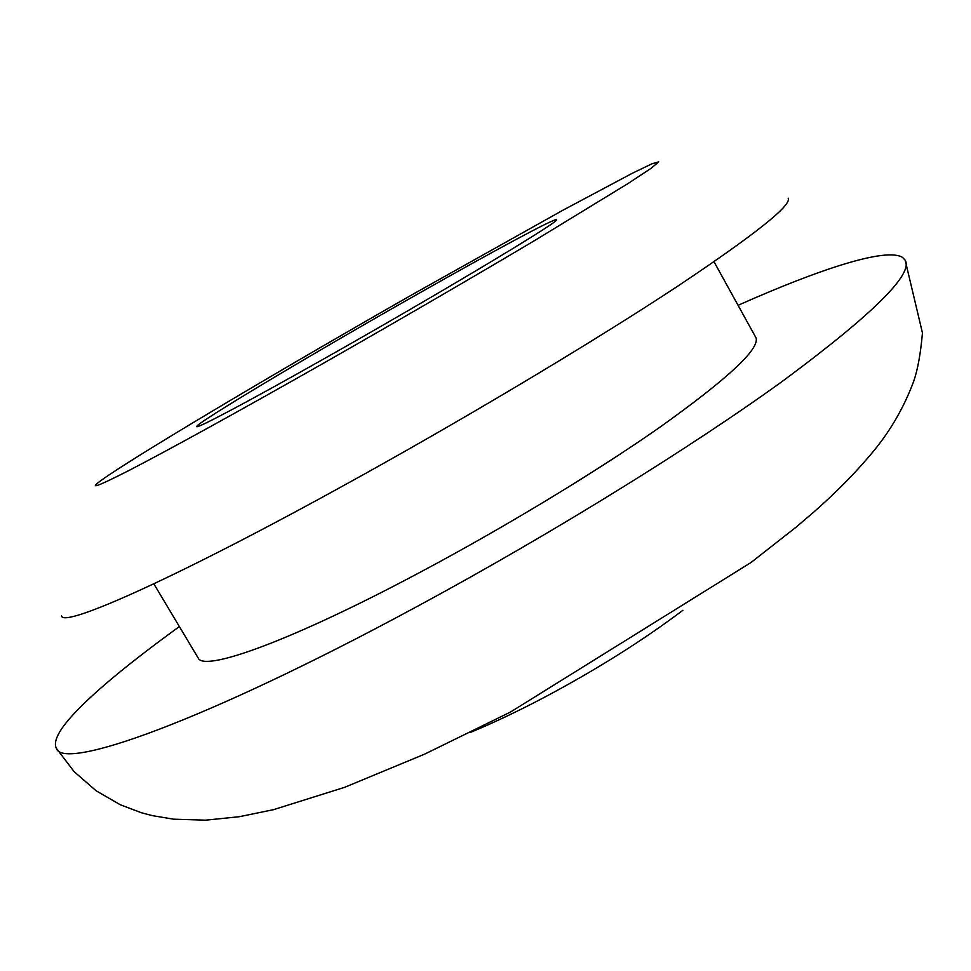 <?xml version="1.0" encoding="UTF-8"?>
<svg xmlns="http://www.w3.org/2000/svg" width="971" height="971" viewBox="0 0 971 971"><rect width="100%" height="100%" fill="white"/><g stroke="black" fill="none" stroke-linecap="round" stroke-linejoin="round"><path stroke-width="1.46" d="M323.04 359.331C433.976 296.786 555.703 223.888 556.225 220.271L556.504 219.713C555.606 217.565 493.96 250.797 420.601 292.392C316.51 351.271 194.54 423.999 196.737 426.585C196.385 429.036 246.974 402.322 323.04 359.331M61.586 615.954C63.079 628.273 178.591 577.053 353.905 479.88L364.805 473.836C477.465 411.17 596.934 339.377 676.01 287.307C754.746 234.812 792.13 205.087 788.161 198.157M179.368 626.562C131.655 661.19 97.501 689.228 76.915 710.675C59.632 728.493 52.774 741.031 56.342 748.301C62.775 771.192 203.267 721.975 413.282 608.538L419.909 604.969C553.604 532.606 693.925 445.543 784.01 380.122C873.099 313.997 913.493 274.016 905.178 260.192L902.557 257.424C886.268 247.217 820.131 268.846 738.081 305.295M153.843 583.862L198.157 657.974C203.303 671.629 283.483 643.87 403.584 581.01C491.909 534.912 591.424 475.098 659.248 427.665C727.461 379.054 759.723 349.123 756.033 337.859L714.013 261.745M108.072 475.596C85.63 490.743 92.84 488.923 129.677 470.11C168.007 450.313 240.893 410.199 325.771 361.928C399.251 320.054 473.799 276.711 535.507 240.031L627.776 183.701L651.08 168.311L658.751 161.854L651.881 163.832L632.194 173.324L562.695 210.331L413.792 293.752C288.605 365.12 151.828 446.09 108.072 475.596M905.178 260.192L922.45 332.956C920.642 353.565 917.716 369.684 913.687 381.324C904.28 406.606 891.147 429.57 874.288 450.241C857.332 470.911 837.318 491.375 814.244 511.656L796.208 527.071L751.008 562.512L510.515 712.022L424.594 754.164L344.596 787.335L273.494 809.668L239.182 816.732L205.609 820.167L173.591 819.184L152.168 815.591L141.475 812.763L120.38 804.801L96.129 790.795L74.148 771.666L56.342 748.301M682.941 610.249C642.317 640.848 595.927 669.99 543.736 697.663C518.016 711.185 493.656 722.74 470.644 732.316"/></g></svg>
